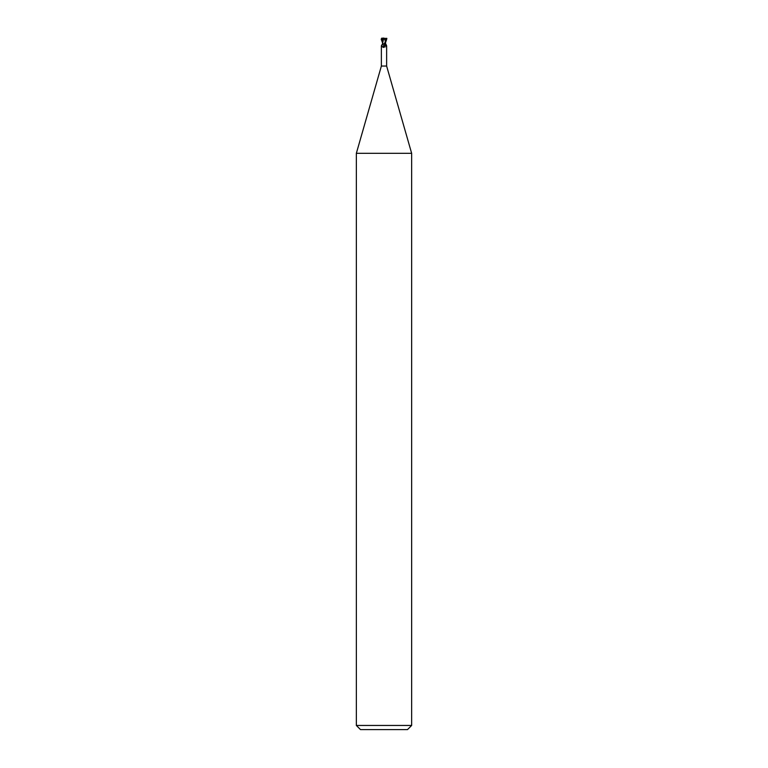 <?xml version="1.0" encoding="UTF-8"?>
<svg xmlns="http://www.w3.org/2000/svg" width="768" height="768" viewBox="0 0 768 768"><rect width="100%" height="100%" fill="white"/><g stroke="black" fill="none" stroke-linecap="round" stroke-linejoin="round"><path stroke-width="0.58" stroke-dasharray="3.84 2.88" d="M384 43.795L385.248 43.795L384 43.795M384 39.782L385.248 39.782L384 39.782M411.648 153.312L356.352 153.312M386.63 66.048L381.37 66.048M411.648 725.453L356.352 725.453M407.501 729.6L360.499 729.6M384.413 43.93L385.104 43.93L384.413 43.93M382.81 38.4L381.398 39.091L383.395 43.93L385.45 43.814L383.77 43.93M384 47.059L385.037 47.328L386.554 45.926M384.941 43.93L384.922 43.93A4.157 3.168 58.7 0 0 385.402 45.024M382.819 43.93L381.446 45.926L383.184 43.93L382.685 39.571M382.608 43.018L382.704 43.93A3.005 2.294 -58.7 0 1 381.446 45.926L381.37 45.744M382.752 39.782L382.704 43.93M385.248 39.782L385.45 43.93L384.816 43.93L386.218 39.562L385.315 39.571L385.344 43.498M385.488 43.93L382.934 43.93M383.702 43.93L383.088 45.581A2.995 2.285 58.7 0 0 383.923 46.982A2.995 2.285 58.7 0 0 384.413 47.414L383.059 45.514A2.995 2.285 58.7 0 0 383.098 45.619L383.088 45.581M383.299 44.198A2.851 2.179 58.7 0 0 385.037 47.328M384.326 37.958L385.45 43.93L384.71 43.93M382.848 39.389L383.021 38.525L384.49 38.726M384.576 38.707L381.139 38.352M386.765 39.782L386.218 39.562M385.93 37.958L386.419 39.648L384.989 39.427L384.979 38.525M384.989 39.427L385.152 38.563M386.045 46.061L384.816 43.93L385.315 39.571L384.701 39.504M383.395 43.93L382.541 43.267M386.074 38.4L385.2 39.024M382.541 42.605L383.069 43.93A4.157 3.168 -58.7 0 1 382.598 45.024M382.752 39.206L382.541 43.814M385.43 43.584L385.45 41.597M385.248 39.206L385.459 43.814"/><path stroke-width="1.15" d="M381.235 39.782L382.685 39.571L382.541 43.814L384.931 43.949L382.56 43.814L381.37 45.744L381.37 66.048L356.352 153.312L411.648 153.312L411.648 725.453L356.352 725.453L360.499 729.6L407.501 729.6L411.648 725.453M381.37 66.048L386.63 66.048L411.648 153.312M382.848 39.6L383.021 38.525L386.035 38.4L386.602 39.091L384.23 43.93M385.459 43.267L386.63 45.744L386.045 46.061M382.79 43.93L385.296 43.93A3.005 2.294 58.7 0 0 386.554 45.926L385.066 43.93M384.298 43.93L384.912 45.581A2.995 2.285 -58.7 0 1 384.902 45.619A2.995 2.285 -58.7 0 1 384.077 46.982A2.995 2.285 -58.7 0 1 383.971 47.088M384.941 45.514L383.587 47.414L381.446 45.926M384.701 44.198A2.851 2.179 -58.7 0 1 382.963 47.328M382.512 43.93L383.29 43.93M383.021 38.525L382.848 39.389M384.605 43.93L385.133 43.93L386.736 39.091L386.102 38.4M383.414 38.707L386.861 38.352M383.674 37.958L382.541 43.93M382.685 39.571L383.299 39.504M382.55 41.597L382.608 43.018M382.838 38.563L383.51 38.726M382.07 37.958L381.581 39.648L382.8 39.024M382.867 43.93L381.264 39.091L381.898 38.4M381.85 38.41L382.752 38.4M381.782 39.562L382.541 42.605M386.63 45.744L386.63 66.048M356.352 153.312L356.352 725.453"/></g></svg>
